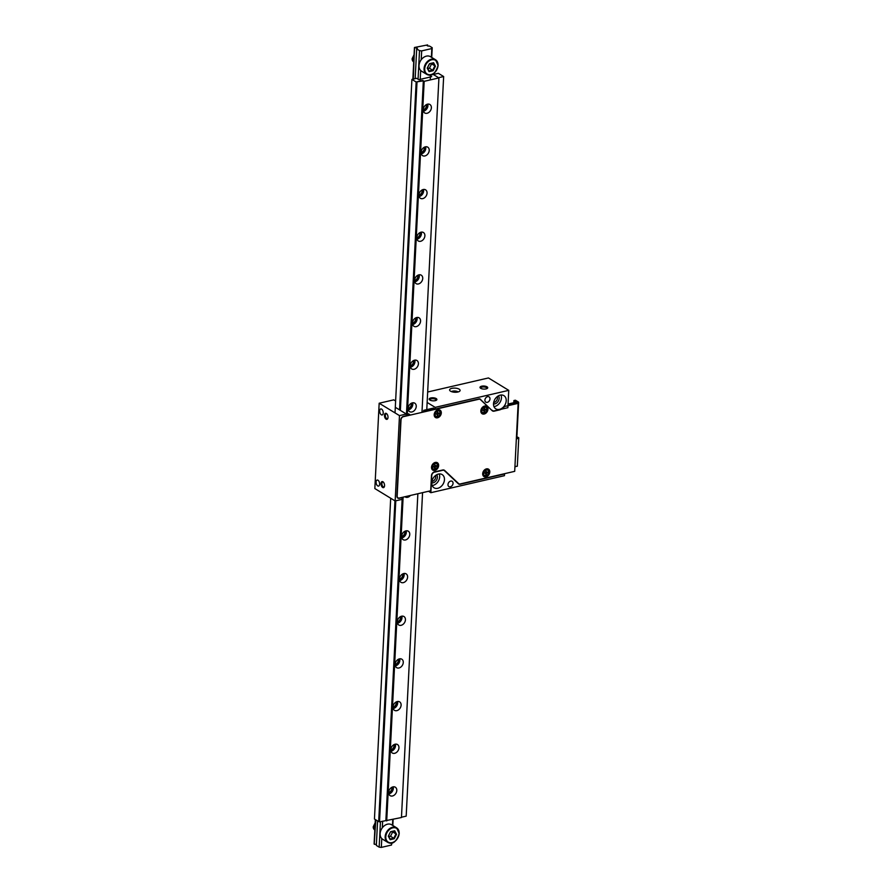<?xml version="1.0" encoding="UTF-8"?>
<svg xmlns="http://www.w3.org/2000/svg" width="892" height="892" viewBox="0 0 892 892"><rect width="100%" height="100%" fill="white"/><g stroke="black" fill="none" stroke-linecap="round" stroke-linejoin="round"><path stroke-width="1.34" d="M395.156 500.958L399.482 415.616L406.339 414.033L406.25 415.739L403.452 416.386A3.1 2.308 -58.6 0 0 400.776 419.82L396.907 496.052A3.1 2.308 -58.6 0 0 397.832 498.115A3.1 2.308 -58.6 0 0 399.304 498.316L402.102 497.669L402.013 499.375L395.156 500.958L374.841 488.56L379.167 403.229L393.773 399.85L395.624 400.976M450.661 481.089A3.1 2.308 -58.6 0 1 452.132 481.29A3.1 2.308 -58.6 0 1 452.489 485.137A3.1 2.308 -58.6 0 1 448.899 486.586A3.1 2.308 -58.6 0 1 448.152 483.62A3.1 2.308 -58.6 0 1 450.661 481.089M438.463 474.076A7.749 5.765 -58.6 0 1 442.131 474.577A7.749 5.765 -58.6 0 1 443.023 484.189A7.749 5.765 -58.6 0 1 434.07 487.801A7.749 5.765 -58.6 0 1 432.174 480.375A7.749 5.765 -58.6 0 1 438.463 474.076M459.781 484.01L460.16 484.233A3.1 2.308 -58.6 0 1 458.689 484.044A3.1 2.308 -58.6 0 1 458.399 483.821L444.461 470.697A3.1 2.308 121.4 0 0 444.183 470.485A3.1 2.308 121.4 0 0 442.711 470.285L434.415 472.202A3.1 2.308 121.4 0 0 431.728 475.637L431.483 475.492M428.517 491.269L430.858 492.696L431.728 475.637M430.858 492.696L504.437 475.681L504.515 473.975L460.16 484.233M487.589 396.65A3.1 2.308 -58.6 0 1 489.061 396.851A3.1 2.308 -58.6 0 1 489.418 400.698A3.1 2.308 -58.6 0 1 485.828 402.136A3.1 2.308 -58.6 0 1 485.081 399.17A3.1 2.308 -58.6 0 1 487.589 396.65M500.222 395.134A7.749 5.765 -58.6 0 1 503.902 395.635A7.749 5.765 -58.6 0 1 504.783 405.247A7.749 5.765 -58.6 0 1 495.829 408.859A7.749 5.765 -58.6 0 1 493.934 401.433A7.749 5.765 -58.6 0 1 500.222 395.134M491.124 409.684L480.007 398.992M492.395 410.454A3.1 2.308 121.4 0 0 492.685 410.677A3.1 2.308 121.4 0 0 494.157 410.877L507.882 407.7L508.752 390.35L435.185 407.365L435.095 409.071L432.776 408.235M479.015 399.07A2.475 1.84 121.4 0 0 478.948 399.025A2.475 1.84 121.4 0 0 478.814 398.958L435.095 409.071M478.948 399.025L478.826 398.958A3.1 2.308 -58.6 0 1 480.331 399.148A3.1 2.308 -58.6 0 1 480.621 399.36M508.752 390.35L488.448 377.952L427.669 392.012M406.339 414.033L395.747 407.566M427.134 402.448L435.185 407.365M431.895 481.468A4.025 2.999 121.4 0 0 435.519 475.536M493.655 402.526A4.025 2.999 121.4 0 0 497.279 396.594M399.482 415.616L379.167 403.229M459.179 389.18A5.263 2.074 -177.1 0 1 460.116 390.44A5.263 2.074 -177.1 0 1 454.753 392.246A5.263 2.074 -177.1 0 1 449.601 389.916A5.263 2.074 -177.1 0 1 453.337 388.132A5.263 2.074 -177.1 0 1 459.179 389.18M487.032 386.827A3.869 1.528 -177.1 0 1 487.322 388.388A3.869 1.528 -177.1 0 1 483.787 389.079A3.869 1.528 -177.1 0 1 480.331 388.031A3.869 1.528 -177.1 0 1 481.959 386.147A3.869 1.528 -177.1 0 1 487.032 386.827M436.21 398.579A3.869 1.528 -177.1 0 1 436.5 400.14A3.869 1.528 -177.1 0 1 432.954 400.831A3.869 1.528 -177.1 0 1 429.509 399.783A3.869 1.528 -177.1 0 1 431.126 397.899A3.869 1.528 -177.1 0 1 436.21 398.579M383.226 413.029A3.1 1.672 77 0 1 382.155 414.97A3.1 1.672 77 0 1 379.825 412.327A3.1 1.672 77 0 1 380.761 408.937A3.1 1.672 77 0 1 383.226 413.029M388.009 417.423A3.1 1.672 77 0 1 387.819 418.415A3.1 1.672 77 0 1 385.534 418.683A3.1 1.672 77 0 1 384.575 414.546A3.1 1.672 77 0 1 386.749 413.776A3.1 1.672 77 0 1 388.009 417.423M379.613 484.144A3.1 1.672 77 0 1 378.554 486.084A3.1 1.672 77 0 1 376.223 483.442A3.1 1.672 77 0 1 377.149 480.052A3.1 1.672 77 0 1 379.613 484.144M384.552 485.694A3.1 1.672 77 0 1 384.363 486.686A3.1 1.672 77 0 1 382.077 486.954A3.1 1.672 77 0 1 381.118 482.817A3.1 1.672 77 0 1 383.292 482.048A3.1 1.672 77 0 1 384.552 485.694M383.504 482.282A2.475 1.338 -103 0 0 382.735 482.081A2.475 1.338 -103 0 0 381.988 484.791A2.475 1.338 -103 0 0 383.85 486.909A2.475 1.338 -103 0 0 384.452 486.385M387.908 418.114A2.475 1.338 77 0 1 387.306 418.638A2.475 1.338 77 0 1 385.444 416.519A2.475 1.338 77 0 1 386.191 413.81A2.475 1.338 77 0 1 386.961 414.011M498.461 395.814A4.962 3.691 -58.6 0 1 498.249 401.255A4.962 3.691 -58.6 0 1 493.499 403.931M493.956 406.574A7.749 5.765 121.4 0 0 500.022 402.337A7.749 5.765 121.4 0 0 501.014 395M436.69 474.756A4.962 3.691 -58.6 0 1 436.478 480.197A4.962 3.691 -58.6 0 1 431.739 482.873M432.185 485.516A7.749 5.765 121.4 0 0 438.251 481.279A7.749 5.765 121.4 0 0 439.243 473.953M436.077 400.385A3.178 1.249 2.9 0 0 436.177 400.118A3.178 1.249 2.9 0 0 435.608 399.348A3.178 1.249 2.9 0 0 431.193 398.847A3.178 1.249 2.9 0 0 429.832 399.794A3.178 1.249 2.9 0 0 429.888 400.073M486.909 388.633A3.178 1.249 2.9 0 0 486.999 388.355A3.178 1.249 2.9 0 0 486.43 387.596A3.178 1.249 2.9 0 0 482.014 387.095A3.178 1.249 2.9 0 0 480.654 388.042A3.178 1.249 2.9 0 0 480.721 388.31M374.227 843.854L375.811 819.848M414.925 47.856A1.55 0.613 2.9 0 1 416.754 47.956L417.278 48.268A1.55 0.613 2.9 0 1 417.344 48.469A1.55 0.613 2.9 0 1 416.687 48.926L419.508 50.654L421.671 50.9L431.828 48.547L432.219 47.711L429.398 45.994A1.55 0.613 2.9 0 1 427.558 45.893L427.034 45.57A1.55 0.613 2.9 0 1 426.967 45.369A1.55 0.613 2.9 0 1 427.625 44.912L414.457 47.488L413.342 79.076M416.754 47.956L416.709 48.926M376.391 844.445A1.55 0.613 2.9 0 0 374.573 844.356M416.687 48.926L415.181 78.652M377.584 820.93L376.335 845.426L379.167 847.155L381.319 847.4L391.488 845.047L391.934 842.907M419.508 50.654L418.069 79.21M380.449 821.688L379.167 847.155M421.671 50.9L421.214 59.753M420.678 70.49L420.132 81.072M382.646 821.175L382.311 827.809M381.765 838.547L381.319 847.4M388.767 793.657A4.65 3.457 121.4 0 0 393.093 788.45A4.65 3.457 121.4 0 0 392.893 786.9M390.93 750.986A4.65 3.457 121.4 0 0 395.256 745.779A4.65 3.457 121.4 0 0 395.056 744.229M393.093 708.315A4.65 3.457 121.4 0 0 397.419 703.108A4.65 3.457 121.4 0 0 397.219 701.558M395.256 665.644A4.65 3.457 121.4 0 0 399.583 660.437A4.65 3.457 121.4 0 0 399.371 658.887M397.419 622.973A4.65 3.457 121.4 0 0 401.735 617.777A4.65 3.457 121.4 0 0 401.534 616.216M399.571 580.302A4.65 3.457 121.4 0 0 403.898 575.106A4.65 3.457 121.4 0 0 403.697 573.545M401.735 537.642A4.65 3.457 121.4 0 0 406.061 532.435A4.65 3.457 121.4 0 0 405.86 530.885M408.224 409.629A4.65 3.457 121.4 0 0 412.55 404.422A4.65 3.457 121.4 0 0 412.349 402.872M410.387 366.958A4.65 3.457 121.4 0 0 414.713 361.751A4.65 3.457 121.4 0 0 414.501 360.201M412.55 324.287A4.65 3.457 121.4 0 0 416.876 319.08A4.65 3.457 121.4 0 0 416.664 317.53M414.702 281.616A4.65 3.457 121.4 0 0 419.028 276.409A4.65 3.457 121.4 0 0 418.827 274.859M416.865 238.945A4.65 3.457 121.4 0 0 421.191 233.749A4.65 3.457 121.4 0 0 420.991 232.188M419.028 196.285A4.65 3.457 121.4 0 0 423.354 191.078A4.65 3.457 121.4 0 0 423.154 189.517M421.191 153.614A4.65 3.457 121.4 0 0 425.517 148.406A4.65 3.457 121.4 0 0 425.317 146.857M423.354 110.942A4.65 3.457 121.4 0 0 427.681 105.735A4.65 3.457 121.4 0 0 427.48 104.186M431.828 48.547L431.393 57.244M430.49 74.928L430.245 79.923M392.77 819.536L392.48 825.29M391.588 842.985L391.488 845.047M432.219 47.711L431.728 57.445M430.847 74.85L430.747 76.835M393.127 819.458L392.815 825.501M427.625 44.912L427.58 45.905M423.243 109.816A3.813 2.832 121.4 0 0 426.51 105.602A3.813 2.832 121.4 0 0 426.421 104.598M421.08 152.487A3.813 2.832 121.4 0 0 424.347 148.273A3.813 2.832 121.4 0 0 424.269 147.269M418.917 195.158A3.813 2.832 121.4 0 0 422.195 190.944A3.813 2.832 121.4 0 0 422.106 189.94M416.754 237.83A3.813 2.832 121.4 0 0 420.032 233.615A3.813 2.832 121.4 0 0 419.942 232.6M414.59 280.501A3.813 2.832 121.4 0 0 417.869 276.286A3.813 2.832 121.4 0 0 417.779 275.271M412.427 323.16A3.813 2.832 121.4 0 0 415.705 318.946A3.813 2.832 121.4 0 0 415.616 317.942M410.264 365.832A3.813 2.832 121.4 0 0 413.542 361.617A3.813 2.832 121.4 0 0 413.453 360.613M408.112 408.503A3.813 2.832 121.4 0 0 411.379 404.288A3.813 2.832 121.4 0 0 411.29 403.284M401.623 536.516A3.813 2.832 121.4 0 0 404.901 532.301A3.813 2.832 121.4 0 0 404.812 531.298M399.46 579.187A3.813 2.832 121.4 0 0 402.738 574.972A3.813 2.832 121.4 0 0 402.649 573.957M397.297 621.858A3.813 2.832 121.4 0 0 400.575 617.643A3.813 2.832 121.4 0 0 400.486 616.628M395.134 664.518A3.813 2.832 121.4 0 0 398.412 660.303A3.813 2.832 121.4 0 0 398.323 659.299M392.982 707.189A3.813 2.832 121.4 0 0 396.249 702.974A3.813 2.832 121.4 0 0 396.16 701.971M390.819 749.86A3.813 2.832 121.4 0 0 394.086 745.645A3.813 2.832 121.4 0 0 393.996 744.642M388.656 792.531A3.813 2.832 121.4 0 0 391.934 788.316A3.813 2.832 121.4 0 0 391.844 787.313M430.836 75.039L433.267 74.471L438.92 77.916L424.179 81.328L422.763 80.47L416.151 81.997L411.914 79.41L416.62 78.318L418.738 79.611L420.232 79.265M430.39 76.924L431.695 76.623L430.78 76.054M420.734 79.232L429.877 77.113M417.857 493.744L401.456 817.529L379.524 821.9L395.792 500.813M395.189 500.947L378.687 821.599L374.45 819.012L390.696 498.238M431.382 107.776A4.962 3.691 -58.6 0 1 428.952 112.347A4.962 3.691 -58.6 0 1 424.726 112.95A4.962 3.691 -58.6 0 1 424.157 106.795A4.962 3.691 -58.6 0 1 429.888 104.487A4.962 3.691 -58.6 0 1 431.382 107.776M429.219 150.447A4.962 3.691 -58.6 0 1 426.789 155.018A4.962 3.691 -58.6 0 1 422.563 155.621A4.962 3.691 -58.6 0 1 421.994 149.466A4.962 3.691 -58.6 0 1 427.736 147.158A4.962 3.691 -58.6 0 1 429.219 150.447M427.056 193.118A4.962 3.691 -58.6 0 1 424.625 197.69A4.962 3.691 -58.6 0 1 420.411 198.292A4.962 3.691 -58.6 0 1 419.842 192.137A4.962 3.691 -58.6 0 1 425.573 189.829A4.962 3.691 -58.6 0 1 427.056 193.118M424.893 235.789A4.962 3.691 -58.6 0 1 422.462 240.361A4.962 3.691 -58.6 0 1 418.248 240.963A4.962 3.691 -58.6 0 1 417.679 234.808A4.962 3.691 -58.6 0 1 423.41 232.5A4.962 3.691 -58.6 0 1 424.893 235.789M422.73 278.46A4.962 3.691 -58.6 0 1 420.299 283.032A4.962 3.691 -58.6 0 1 416.085 283.634A4.962 3.691 -58.6 0 1 415.516 277.479A4.962 3.691 -58.6 0 1 421.247 275.171A4.962 3.691 -58.6 0 1 422.73 278.46M420.567 321.131A4.962 3.691 -58.6 0 1 418.136 325.703A4.962 3.691 -58.6 0 1 413.921 326.294A4.962 3.691 -58.6 0 1 413.353 320.15A4.962 3.691 -58.6 0 1 419.084 317.831A4.962 3.691 -58.6 0 1 420.567 321.131M418.404 363.791A4.962 3.691 -58.6 0 1 415.984 368.363A4.962 3.691 -58.6 0 1 411.758 368.965A4.962 3.691 -58.6 0 1 411.19 362.81A4.962 3.691 -58.6 0 1 416.921 360.502A4.962 3.691 -58.6 0 1 418.404 363.791M416.241 406.462A4.962 3.691 -58.6 0 1 413.821 411.034A4.962 3.691 -58.6 0 1 409.595 411.636A4.962 3.691 -58.6 0 1 409.027 405.481A4.962 3.691 -58.6 0 1 414.758 403.173A4.962 3.691 -58.6 0 1 416.241 406.462M410.443 495.45A4.962 3.691 -58.6 0 1 405.269 496.978A4.962 3.691 -58.6 0 1 404.935 496.733M409.762 534.475A4.962 3.691 -58.6 0 1 407.332 539.047A4.962 3.691 -58.6 0 1 403.117 539.649A4.962 3.691 -58.6 0 1 402.548 533.494A4.962 3.691 -58.6 0 1 408.28 531.186A4.962 3.691 -58.6 0 1 409.762 534.475M407.599 577.146A4.962 3.691 -58.6 0 1 405.169 581.718A4.962 3.691 -58.6 0 1 400.954 582.32A4.962 3.691 -58.6 0 1 400.385 576.165A4.962 3.691 -58.6 0 1 406.116 573.857A4.962 3.691 -58.6 0 1 407.599 577.146M405.436 619.817A4.962 3.691 -58.6 0 1 403.006 624.389A4.962 3.691 -58.6 0 1 398.791 624.991A4.962 3.691 -58.6 0 1 398.222 618.836A4.962 3.691 -58.6 0 1 403.953 616.528A4.962 3.691 -58.6 0 1 405.436 619.817M403.273 662.488A4.962 3.691 -58.6 0 1 400.842 667.06A4.962 3.691 -58.6 0 1 396.628 667.651A4.962 3.691 -58.6 0 1 396.059 661.507A4.962 3.691 -58.6 0 1 401.79 659.188A4.962 3.691 -58.6 0 1 403.273 662.488M401.11 705.148A4.962 3.691 -58.6 0 1 398.691 709.72A4.962 3.691 -58.6 0 1 394.465 710.322A4.962 3.691 -58.6 0 1 393.896 704.167A4.962 3.691 -58.6 0 1 399.627 701.859A4.962 3.691 -58.6 0 1 401.11 705.148M398.958 747.819A4.962 3.691 -58.6 0 1 396.527 752.391A4.962 3.691 -58.6 0 1 392.302 752.993A4.962 3.691 -58.6 0 1 391.733 746.838A4.962 3.691 -58.6 0 1 397.464 744.53A4.962 3.691 -58.6 0 1 398.958 747.819M396.795 790.49A4.962 3.691 -58.6 0 1 394.364 795.062A4.962 3.691 -58.6 0 1 390.138 795.664A4.962 3.691 -58.6 0 1 389.581 789.509A4.962 3.691 -58.6 0 1 395.312 787.201A4.962 3.691 -58.6 0 1 396.795 790.49M386.715 820.941L403.117 497.145M407.321 414.122L424.179 81.328M421.983 412.238L438.92 77.916M378.687 821.599L394.944 500.825M399.549 409.885L416.151 81.997M395.022 412.907L411.914 79.41M423.421 111.21A4.962 3.691 121.4 0 0 427.937 105.68A4.962 3.691 121.4 0 0 427.747 104.13M421.269 153.881A4.962 3.691 121.4 0 0 425.774 148.351A4.962 3.691 121.4 0 0 425.584 146.79M419.106 196.552A4.962 3.691 121.4 0 0 423.611 191.011A4.962 3.691 121.4 0 0 423.432 189.461M416.943 239.223A4.962 3.691 121.4 0 0 421.448 233.682A4.962 3.691 121.4 0 0 421.269 232.132M414.78 281.894A4.962 3.691 121.4 0 0 419.285 276.353A4.962 3.691 121.4 0 0 419.106 274.803M412.617 324.554A4.962 3.691 121.4 0 0 417.122 319.024A4.962 3.691 121.4 0 0 416.943 317.474M410.454 367.225A4.962 3.691 121.4 0 0 414.958 361.695A4.962 3.691 121.4 0 0 414.78 360.145M408.291 409.896A4.962 3.691 121.4 0 0 412.806 404.366A4.962 3.691 121.4 0 0 412.617 402.816M401.813 537.909A4.962 3.691 121.4 0 0 406.317 532.368A4.962 3.691 121.4 0 0 406.139 530.818M399.649 580.581A4.962 3.691 121.4 0 0 404.154 575.039A4.962 3.691 121.4 0 0 403.976 573.489M397.486 623.252A4.962 3.691 121.4 0 0 401.991 617.71A4.962 3.691 121.4 0 0 401.813 616.16M395.323 665.911A4.962 3.691 121.4 0 0 399.828 660.381A4.962 3.691 121.4 0 0 399.649 658.831M393.16 708.582A4.962 3.691 121.4 0 0 397.676 703.052A4.962 3.691 121.4 0 0 397.486 701.502M391.008 751.254A4.962 3.691 121.4 0 0 395.513 745.723A4.962 3.691 121.4 0 0 395.323 744.173M388.845 793.925A4.962 3.691 121.4 0 0 393.35 788.394A4.962 3.691 121.4 0 0 393.16 786.844M443.647 76.534L438.563 77.704L433.267 74.471L438.351 73.3L443.647 76.534L426.777 409.629M422.563 492.652L406.183 816.135L401.467 817.228M375.186 822.77L373.246 826.728L374.629 829.828A4.65 3.457 121.4 0 0 374.696 829.861M375.108 824.152L374.138 826.839L374.83 829.705M373.235 827.207A4.65 3.457 121.4 0 0 374.629 829.828M374.896 828.467L374.986 826.594M374.83 829.794L373.971 826.906L375.131 823.829M391.555 824.732A8.519 6.344 121.4 0 0 381.709 828.701A8.519 6.344 121.4 0 0 382.679 839.272L387.719 842.349A8.519 6.344 -58.6 0 1 386.738 831.768A8.519 6.344 -58.6 0 1 396.594 827.798A8.519 6.344 -58.6 0 1 399.148 833.451A8.519 6.344 -58.6 0 1 394.966 841.312A8.519 6.344 -58.6 0 1 387.719 842.349C392.513 844.902 396.349 841.981 399.226 833.563L396.594 827.798L391.555 824.732M390.651 831.902L394.677 830.775L396.527 834.288L392.224 831.6M396.527 834.288L394.275 838.736L390.54 836.205L392.558 832.236M388.879 836.596L390.54 836.205M394.275 838.736L390.161 839.695L388.488 835.927L390.495 831.946L394.32 831.11M390.161 839.695L388.31 836.183L390.562 831.723L394.677 830.775M390.217 839.138L388.555 836.049M375.131 823.851L374.161 826.126L374.874 828.947M414.089 54.713L412.149 58.671L413.542 61.771A4.65 3.457 121.4 0 0 413.609 61.804M414.022 56.096L413.041 58.783L413.743 61.648M412.149 59.162A4.65 3.457 121.4 0 0 413.542 61.771M413.799 60.422L413.899 58.538M413.732 61.738L412.885 58.85L414.033 55.772M430.468 56.675A8.519 6.344 121.4 0 0 420.611 60.645A8.519 6.344 121.4 0 0 421.593 71.215L426.621 74.292A8.519 6.344 -58.6 0 1 425.651 63.711A8.519 6.344 -58.6 0 1 435.497 59.742A8.519 6.344 -58.6 0 1 438.05 65.406A8.519 6.344 -58.6 0 1 433.88 73.255A8.519 6.344 -58.6 0 1 426.621 74.292C431.416 76.846 435.263 73.924 438.128 65.517L435.497 59.742L430.468 56.675M429.554 63.856L433.579 62.719L435.43 66.231L431.126 63.544M435.43 66.231L433.178 70.691L429.453 68.16L431.46 64.179M427.781 68.539L429.453 68.16M433.178 70.691L429.074 71.639L427.223 68.127L429.509 63.923M429.074 71.639L427.458 67.993L429.476 63.678L433.579 62.719M414.033 55.795L413.074 58.069L413.776 60.89M416.408 81.941L423.343 80.826L416.408 81.941L399.794 410.041M385.879 820.428L402.247 497.346M406.451 414.323L423.343 80.826M400.374 410.387L416.999 82.298M378.944 821.543L379.524 821.9M518.14 403.351L504.471 406.518A8.363 6.222 -58.6 0 1 499.475 409.919L494.135 411.156A3.412 2.542 -58.6 0 1 492.518 410.933A3.412 2.542 -58.6 0 1 492.206 410.699L480.431 399.605A2.788 2.074 121.4 0 0 480.175 399.415A2.788 2.074 121.4 0 0 478.848 399.237L403.44 416.664A2.788 2.074 121.4 0 0 401.021 419.764L397.163 495.997A2.788 2.074 121.4 0 0 397.999 497.847A2.788 2.074 121.4 0 0 399.326 498.026L430.702 490.767L431.472 475.692A3.412 2.542 -58.6 0 1 434.426 471.913L442.722 469.995A3.412 2.542 -58.6 0 1 444.339 470.218A3.412 2.542 -58.6 0 1 444.651 470.452L458.588 483.575A2.788 2.074 121.4 0 0 458.845 483.776A2.788 2.074 121.4 0 0 460.172 483.955L514.695 471.344L518.14 403.351L507.983 405.559M478.848 399.237L403.44 416.664M401.021 419.764L397.163 495.997M444.651 470.452L458.588 483.575M500.579 409.383A8.363 6.222 -58.6 0 1 499.297 409.818L494.135 411.156M486.441 468.88A4.337 3.233 -58.6 0 1 488.504 469.159A4.337 3.233 -58.6 0 1 488.994 474.544A4.337 3.233 -58.6 0 1 483.977 476.562A4.337 3.233 -58.6 0 1 482.918 472.414A4.337 3.233 -58.6 0 1 486.441 468.88M435.285 462.435A4.337 3.233 -58.6 0 1 437.336 462.725A4.337 3.233 -58.6 0 1 437.838 468.099A4.337 3.233 -58.6 0 1 432.821 470.129A4.337 3.233 -58.6 0 1 431.761 465.97A4.337 3.233 -58.6 0 1 435.285 462.435M484.601 406.05A4.337 3.233 -58.6 0 1 486.664 406.328A4.337 3.233 -58.6 0 1 487.155 411.714A4.337 3.233 -58.6 0 1 482.137 413.743A4.337 3.233 -58.6 0 1 481.078 409.584A4.337 3.233 -58.6 0 1 484.601 406.05M437.95 409.818A4.337 3.233 -58.6 0 1 440.001 410.097A4.337 3.233 -58.6 0 1 440.503 415.482A4.337 3.233 -58.6 0 1 435.486 417.501A4.337 3.233 -58.6 0 1 434.426 413.342A4.337 3.233 -58.6 0 1 437.95 409.818M488.415 469.114A4.337 3.233 -58.6 0 1 488.816 474.444A4.337 3.233 -58.6 0 1 483.899 476.506M437.247 462.669A4.337 3.233 -58.6 0 1 437.66 467.999A4.337 3.233 -58.6 0 1 432.732 470.073M486.575 406.284A4.337 3.233 -58.6 0 1 486.976 411.613A4.337 3.233 -58.6 0 1 482.059 413.687M439.912 410.041A4.337 3.233 -58.6 0 1 440.325 415.371A4.337 3.233 -58.6 0 1 435.396 417.445M397.91 497.792A2.788 2.074 -58.6 0 1 397.821 497.736A2.788 2.074 -58.6 0 1 396.985 495.885M400.854 419.653A2.788 2.074 -58.6 0 1 403.262 416.564M478.67 399.125A2.788 2.074 -58.6 0 1 479.996 399.304A2.788 2.074 -58.6 0 1 480.074 399.36M492.975 410.811A3.713 2.765 -58.6 0 1 492.417 410.866A3.412 2.542 121.4 0 0 493.956 411.045M517.048 403.329L518.363 402.805L517.059 403.106M518.252 403.05L516.613 435.486L518.363 402.805M513.792 402.716L513.904 400.553L515.175 400.252L517.906 401.924A0.925 0.691 121.4 0 1 518.631 402.604L516.97 435.318A0.925 0.691 121.4 0 1 516.479 436.199M513.904 400.553L516.613 402.716M517.906 401.924L516.635 402.225M515.175 400.252A0.925 0.691 -58.6 0 1 515.609 400.318L518.352 401.991M516.379 438.217L516.702 438.842M514.94 466.505L517.315 466.248L518.765 437.805L517.204 438.73M516.468 436.411L518.765 437.805M515.208 466.248L515.799 466.605M516.401 437.649L517.237 438.162M434.705 408.826L424.949 411.089L423.711 410.331A9.299 6.913 -58.6 0 1 423.377 411.914M433.467 408.079L423.711 410.331M409.807 415.048A9.299 6.913 -58.6 0 1 409.774 414.59L408.536 413.843L406.317 414.356M409.774 414.59L406.273 415.404M443.803 469.995L457.328 482.449M517.048 403.463L515.832 402.236L508.061 404.043M517.07 402.994L508.005 405.091M457.061 392.157L455.121 392.246L454.608 391.309L453.66 391.343L454.117 392.201M454.519 392.235L454.608 391.309M484.534 472.972L485.17 473.362L484.534 472.86L485.203 472.704A0.825 0.613 -58.6 0 0 485.917 471.79L485.95 471.043L486.497 471.656A0.825 0.613 -58.6 0 0 486.742 472.202L485.917 471.701M485.17 473.362A0.825 0.613 -58.6 0 1 485.805 473.964L485.772 474.711L486.385 473.83A0.825 0.613 -58.6 0 1 487.11 472.916L487.801 472.102L487.143 472.258A0.825 0.613 -58.6 0 1 486.742 472.202M485.17 473.184A1.148 0.847 -58.6 0 0 485.348 473.094L485.973 472.292L485.348 473.094L486.385 473.83M486.006 471.634L485.449 471.099M485.727 474.678L486.307 474.544L485.538 473.407M487.768 472.76L485.973 472.292A1.148 0.847 -58.6 0 0 486.028 471.768M487.723 472.727L487.757 472.08M482.683 410.142L483.33 410.532L482.695 410.03L483.364 409.885A0.825 0.613 -58.6 0 0 484.077 408.96L484.702 408.079L484.657 408.826A0.825 0.613 -58.6 0 0 484.902 409.383L484.077 408.87M483.33 410.532A0.825 0.613 -58.6 0 1 483.966 411.134L484.512 411.747L484.546 411A0.825 0.613 -58.6 0 1 485.27 410.086L485.962 409.283L485.304 409.428A0.825 0.613 -58.6 0 1 484.902 409.383M483.33 410.353A1.148 0.847 -58.6 0 0 483.509 410.264L484.133 409.461L483.509 410.264L484.546 411M484.166 408.804L483.609 408.268M483.888 411.848L484.467 411.714L483.698 410.576M485.928 409.93L484.133 409.461A1.148 0.847 -58.6 0 0 484.189 408.937M485.884 409.896L485.917 409.25M433.367 466.527L434.003 466.917L433.345 467.073L434.036 466.271A0.825 0.613 -58.6 0 0 434.761 465.356L434.794 464.609L435.341 465.223A0.825 0.613 -58.6 0 0 435.586 465.769L434.761 465.267M434.003 466.917A0.825 0.613 -58.6 0 1 434.649 467.519L435.196 468.133L435.229 467.386A0.825 0.613 -58.6 0 1 435.943 466.471L436.645 465.669L435.976 465.814A0.825 0.613 -58.6 0 1 435.586 465.769M434.014 466.739A1.148 0.847 -58.6 0 0 434.181 466.65L434.817 465.847L434.181 466.65L435.229 467.386M434.85 465.189L434.281 464.665M434.56 468.233L435.14 468.099L433.456 466.404M436.612 466.315L434.817 465.847A1.148 0.847 -58.6 0 0 434.872 465.334M436.567 466.293L436.601 465.635M436.032 413.899L436.667 414.289L436.043 413.799L436.701 413.643A0.825 0.613 -58.6 0 0 437.426 412.728L437.459 411.981L438.005 412.595A0.825 0.613 -58.6 0 0 438.251 413.141L437.426 412.639M436.667 414.289A0.825 0.613 -58.6 0 1 437.314 414.892L436.946 414.178L437.894 414.758A0.825 0.613 -58.6 0 1 438.608 413.843L439.31 413.041L438.641 413.197A0.825 0.613 -58.6 0 1 438.251 413.141M437.894 414.758L437.27 415.639M436.679 414.111A1.148 0.847 -58.6 0 0 436.846 414.033L437.481 413.23L437.047 414.334M437.515 412.561L436.946 412.037M439.265 413.007L439.277 413.687L437.481 413.23A1.148 0.847 -58.6 0 0 437.537 412.706M414.568 47.633L412.974 79.165M375.454 819.637L374.216 844.133M388.31 836.183L390.562 831.723M399.025 833.708A8.05 5.999 121.4 0 0 389.436 829.593A8.05 5.999 121.4 0 0 388.789 842.405A8.05 5.999 121.4 0 0 399.025 833.708M390.172 839.049L393.807 838.201L395.825 834.221L394.197 831.143M427.223 68.127L429.476 63.678M437.939 65.651A8.05 5.999 121.4 0 0 428.35 61.537A8.05 5.999 121.4 0 0 427.703 74.348A8.05 5.999 121.4 0 0 437.939 65.651M429.074 70.992L432.72 70.156L434.727 66.175L433.099 63.087M451.419 391.599A3.891 1.528 -177.1 0 1 452.077 391.309A3.891 1.528 -177.1 0 1 457.518 391.577A3.891 1.528 -177.1 0 1 458.142 391.945L451.397 391.588M457.964 391.989A3.568 1.405 2.9 0 0 454.82 391.053A3.568 1.405 2.9 0 0 451.586 391.666M486.296 469.961A3.1 2.308 -58.6 0 1 488.281 473.719A3.1 2.308 -58.6 0 1 483.877 474.745A3.1 2.308 -58.6 0 1 486.296 469.961M486.151 472.336L487.11 472.916M485.939 471.322L486.497 471.656M484.69 469.783A3.713 2.765 -58.6 0 1 485.973 469.181A3.713 2.765 -58.6 0 1 487.734 469.426C490.89 469.538 487.668 478 483.865 475.77A3.713 2.765 -58.6 0 1 482.795 472.894M487.734 469.426L486.653 468.835A3.713 2.765 -58.6 0 1 487.132 469.058A3.713 2.765 -58.6 0 1 487.422 469.259M483.575 475.559A3.713 2.765 -58.6 0 1 483.263 475.403A3.713 2.765 -58.6 0 1 482.851 475.068M484.456 407.142A3.1 2.308 -58.6 0 1 486.441 410.9A3.1 2.308 -58.6 0 1 482.037 411.914A3.1 2.308 -58.6 0 1 484.456 407.142M484.311 409.506L485.27 410.086M484.1 408.491L484.657 408.826M482.84 406.953A3.713 2.765 -58.6 0 1 484.133 406.351A3.713 2.765 -58.6 0 1 485.895 406.596C489.05 406.707 485.828 415.181 482.026 412.94A3.713 2.765 -58.6 0 1 480.955 410.064M485.895 406.596L484.813 406.016A3.713 2.765 -58.6 0 1 485.293 406.228A3.713 2.765 -58.6 0 1 485.582 406.44M481.736 412.728A3.713 2.765 -58.6 0 1 481.424 412.572A3.713 2.765 -58.6 0 1 481.011 412.249L482.026 412.94M435.14 463.528A3.1 2.308 -58.6 0 1 437.125 467.285A3.1 2.308 -58.6 0 1 432.72 468.3A3.1 2.308 -58.6 0 1 435.14 463.528M434.995 465.892L435.943 466.471M434.783 464.877L435.341 465.223M433.523 463.349A3.713 2.765 -58.6 0 1 434.817 462.736A3.713 2.765 -58.6 0 1 436.578 462.981C439.734 463.093 436.5 471.567 432.698 469.326A3.713 2.765 -58.6 0 1 431.628 466.449M436.578 462.981L435.497 462.402A3.713 2.765 -58.6 0 1 435.976 462.613A3.713 2.765 -58.6 0 1 436.255 462.825M432.419 469.114A3.713 2.765 -58.6 0 1 432.096 468.958A3.713 2.765 -58.6 0 1 431.695 468.635L432.698 469.326M437.805 410.9A3.1 2.308 -58.6 0 1 439.789 414.657A3.1 2.308 -58.6 0 1 435.385 415.672A3.1 2.308 -58.6 0 1 437.805 410.9M437.66 413.264L438.608 413.843M437.448 412.249L438.005 412.595M436.188 410.721A3.713 2.765 -58.6 0 1 437.481 410.119A3.713 2.765 -58.6 0 1 439.243 410.353C442.399 410.465 439.165 418.939 435.363 416.698A3.713 2.765 -58.6 0 1 434.293 413.821M439.243 410.353L438.162 409.774A3.713 2.765 -58.6 0 1 438.641 409.986A3.713 2.765 -58.6 0 1 438.92 410.197M435.084 416.497A3.713 2.765 -58.6 0 1 434.772 416.33A3.713 2.765 -58.6 0 1 434.359 416.007L435.363 416.698M492.685 410.677L491.258 409.807M443.279 469.928L444.183 470.485M414.457 47.488L412.851 79.198M375.342 819.558L374.105 843.988M429.465 63.934L433.233 63.064M429.119 71.081L427.48 67.959M457.44 482.55L456.715 482.104M485.56 473.418L484.624 472.838M482.851 475.079L483.865 475.77M483.72 410.588L482.784 410.019M437.069 414.345L436.132 413.776"/></g></svg>
